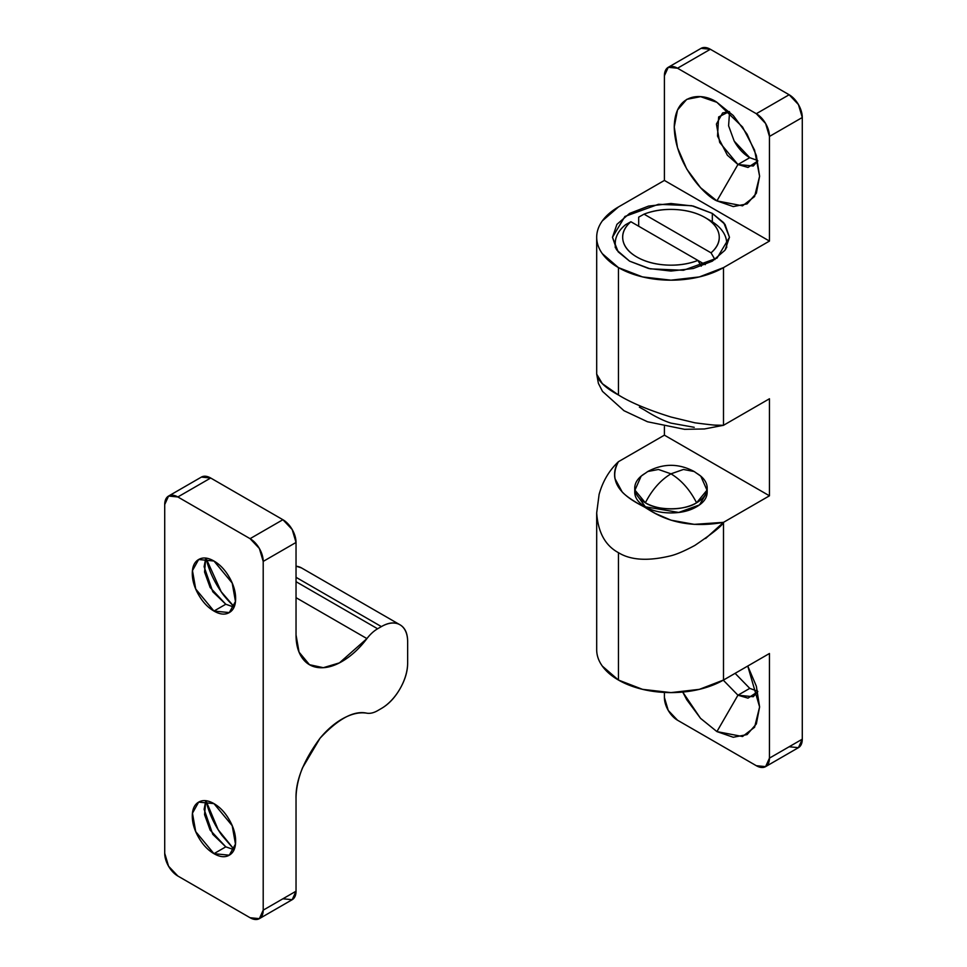 <?xml version="1.0" encoding="UTF-8"?>
<svg xmlns="http://www.w3.org/2000/svg" width="967" height="967" viewBox="0 0 967 967"><rect width="100%" height="100%" fill="white"/><g stroke="black" fill="none" stroke-linecap="round" stroke-linejoin="round"><path stroke-width="1.45" d="M707.01 490.015L707.179 492.022L699.479 504.907L678.713 512.437L645.364 506.805C638.293 502.719 634.751 497.787 634.751 492.022L645.364 506.805C652.435 510.89 660.969 512.921 670.965 512.921C680.961 512.921 689.507 510.89 696.578 506.805C703.65 502.719 707.179 497.787 707.179 492.022L707.022 489.955M629.602 261.163L618.179 251.843L612.474 237.29L624.912 216.463L658.454 204.291L691.707 205.705L712.328 213.405L712.328 221.806L712.328 213.405L725.008 224.356L729.469 237.29L725.008 250.211L712.328 261.163L693.351 268.488L670.965 271.062L648.579 268.488L629.602 261.163L616.922 250.211L612.474 237.29L616.922 224.356L629.602 213.405L648.579 206.08L670.965 203.517L693.351 206.08L712.328 213.405L723.751 222.736L729.469 237.29L717.031 258.104L683.476 270.276L650.235 268.862L629.602 261.163M749.788 688.395L735.101 673.334L749.751 688.383L737.942 695.2L723.28 680.152L737.942 695.2L716.922 731.596L733.264 737.265L747.104 734.582L756.351 723.932L759.603 706.95L756.351 686.219L747.757 666.033L759.603 706.95L754.586 727.244L742.535 736.516L716.922 731.596L737.942 695.2L747.999 698.15L757.79 691.671L753.257 696.723L737.942 695.2L749.751 688.383L757.681 691.224M729.589 111.87L728.586 125.783L734.195 141.097L749.751 157.681L737.942 164.511L719.69 142.451L716.426 124.042L722.615 112.946L729.251 111.556L718.638 116.971L717.526 136.117L727.365 155.216L737.942 164.511L716.922 200.894C704.447 195.672 674.833 163.786 674.253 126.979C674.833 90.838 704.447 93.146 716.922 102.333L733.264 115.52L747.104 134.195L756.351 155.518L759.603 176.26L756.351 193.243L747.104 203.88L733.264 206.575L716.922 200.894L700.591 187.719L686.751 169.044L677.504 147.709L674.253 126.979L677.504 109.996L686.751 99.347L700.591 96.664L716.922 102.333L742.535 126.979L754.586 150.163L759.603 176.26L754.586 196.543L742.535 205.826L716.922 200.894L737.942 164.511L747.999 167.448L757.79 160.981M765.61 766.626L798.428 747.672A18.566 10.722 -120 0 0 802.284 739.175L769.454 758.128L769.454 653.499L769.454 758.128A18.566 10.722 60 0 1 765.61 766.626A18.566 10.722 60 0 1 756.315 765.707L677.529 720.222A18.566 10.722 60 0 1 664.402 697.473L664.402 692.432L664.402 697.473L668.245 710.419L677.529 720.222L756.315 765.707L765.61 766.626L769.454 758.128L802.284 739.175L802.284 117.503L769.454 136.456L769.454 241.073L723.497 267.617A74.278 42.886 180 0 1 618.445 267.617L618.445 394.983L602.344 383.669L596.687 374.132C598.017 380.938 605.269 387.888 618.445 394.983L618.445 267.617A74.278 42.886 180 0 1 596.687 237.29A74.278 42.886 180 0 1 618.445 206.962L602.344 220.875C598.573 226.133 596.687 231.596 596.687 237.29C596.687 242.971 598.573 248.446 602.344 253.692L618.445 267.617L642.535 276.913L670.965 280.176L699.395 276.913L723.497 267.617L769.454 241.073L769.454 136.456L765.61 123.51L756.315 113.707L789.145 94.754L710.358 49.269L677.529 68.222L756.315 113.707L677.529 68.222L668.245 67.303L664.402 75.801L664.402 180.43L769.454 241.073L664.402 180.43L618.445 206.962L664.402 180.43L664.402 75.801A18.566 10.722 60 0 1 668.245 67.303A18.566 10.722 60 0 1 677.529 68.222L710.358 49.269L789.145 94.754L798.428 104.557L802.284 117.503L802.284 739.175L798.428 747.672L789.145 746.754M596.687 649.739A74.278 42.886 0 0 0 618.445 680.043L618.445 552.665C605.269 545.581 598.017 532.321 596.687 512.873L597.292 520.935M769.454 398.767L723.485 425.299L769.454 398.767L769.454 495.805L769.454 398.767M694.233 427.305L670.965 423.123C663.519 420.778 654.768 416.451 644.699 410.141L639.38 407.155M664.402 426.556L664.402 435.162L769.454 495.805L664.402 435.162L618.445 461.694C615.036 467.266 613.876 472.899 614.964 478.592L622.216 492.022C626.278 496.325 633.772 501.377 644.699 507.179L655.529 513.537L670.965 520.161L694.233 524.356L723.497 522.349L769.454 495.805L723.497 522.349L723.497 680.043L699.395 689.338L670.965 692.602L642.535 689.338L618.445 680.043L602.344 666.118C598.573 660.872 596.687 655.396 596.687 649.715L596.687 512.873L599.105 494.427C602.731 481.348 609.174 470.433 618.445 461.694L664.402 435.162L664.402 426.556M769.454 653.499L723.497 680.043L769.454 653.499M682.738 692.058L700.483 718.288L716.922 731.596L700.591 718.408L686.751 699.733L682.726 692.07M701.075 48.35L710.358 49.269A18.566 10.722 -120 0 0 701.075 48.35L668.245 67.303M734.412 141.46L734.437 141.508C738.667 148.833 743.768 154.224 749.751 157.681L757.681 160.522M723.497 267.617L723.497 425.299L723.497 267.617M618.445 552.665L618.445 680.043A74.278 42.886 0 0 0 723.497 680.043L723.497 522.349C722.518 525.432 712.981 533.119 694.85 545.424C684.817 550.827 676.864 554.272 670.965 555.759C648.228 561.307 630.726 560.28 618.445 552.665M618.445 394.983C630.714 402.586 648.228 409.935 670.965 417.019L694.838 422.797C712.812 425.166 722.361 426 723.497 425.299L714.202 425.105M705.584 538.51L723.497 522.349C679.088 530.327 655.372 513.876 644.699 507.179C633.119 501.027 604.617 487.332 618.445 461.694M802.284 117.503A18.566 10.722 -120 0 0 789.145 94.754L756.315 113.707A18.566 10.722 60 0 1 769.454 136.456L802.284 117.503M757.79 160.969L753.257 166.022L737.942 164.511L749.751 157.681M234.099 849.727L225.782 846.85L213.961 853.668L195.721 831.62L192.457 813.211L198.646 802.114L213.961 803.625C207.978 800.18 202.877 799.673 198.646 802.114C194.415 804.556 192.3 809.234 192.3 816.136C192.3 823.05 194.415 830.169 198.646 837.495C202.877 844.82 207.978 850.211 213.961 853.668C219.944 857.125 225.057 857.632 229.288 855.191C233.518 852.749 235.634 848.071 235.634 841.157C235.634 834.255 233.518 827.136 229.288 819.798C225.057 812.473 219.944 807.082 213.961 803.625L232.201 825.685L235.465 844.094L229.288 855.191L213.961 853.668L225.782 846.85L234.002 849.715M205.741 558.152L204.557 572.029L210.129 587.489L225.782 604.242L213.961 611.059L195.721 589.012L192.457 570.603L198.646 559.506L213.961 561.029C207.978 557.572 202.877 557.065 198.646 559.506C194.415 561.948 192.3 566.626 192.3 573.54C192.3 580.442 194.415 587.561 198.646 594.886C202.877 602.223 207.978 607.614 213.961 611.059C219.944 614.516 225.057 615.024 229.288 612.582C233.518 610.141 235.634 605.463 235.634 598.561C235.634 591.647 233.518 584.527 229.288 577.202C225.057 569.877 219.944 564.486 213.961 561.029L232.201 583.077L235.465 601.486L229.288 612.582L213.961 611.059L225.782 604.242L212.776 591.731L204.11 566.71L205.778 558.068M206.031 558.189L221.189 591.731C223.341 595.213 227.523 600.072 233.724 606.309L234.171 606.72M282.896 898.778L292.191 899.697L296.035 891.199L296.035 798.706L296.035 891.199L263.205 910.152L259.361 918.65L250.078 917.731L177.855 876.029L250.078 917.731A18.566 10.722 60 0 0 259.361 918.65A18.566 10.722 60 0 0 263.205 910.152L296.035 891.199A18.566 10.722 -120 0 1 292.191 899.697L259.361 918.65M234.111 849.485L221.842 835.27C214.384 824.766 209.21 813.646 206.309 801.909M168.572 496.047A18.566 10.722 60 0 0 164.716 504.544L164.716 853.293A18.566 10.722 60 0 0 177.855 876.029L168.572 866.227L164.716 853.293L164.716 504.544L168.572 496.047L177.855 496.965L250.078 538.667L259.361 548.47L263.205 561.404L263.205 910.152L263.205 561.404L296.035 542.451L292.191 529.517L282.896 519.714L250.078 538.667L177.855 496.965L210.685 478.012L282.896 519.714L210.685 478.012L201.39 477.094A18.566 10.722 -120 0 1 210.685 478.012L177.855 496.965A18.566 10.722 60 0 0 168.572 496.047L201.39 477.094M296.035 634.944L296.035 542.451L263.205 561.404A18.566 10.722 60 0 0 250.078 538.667L282.896 519.714A18.566 10.722 -120 0 1 296.035 542.451L296.035 634.944L299.057 652.133L309.488 664.704L323.329 667.689L339.405 662.891L366.928 638.595L296.035 597.666L366.928 638.595A27.85 16.088 -60 0 1 377.613 628.78L296.035 581.687L377.613 628.78A27.85 16.088 120 0 0 366.928 638.595C359.857 647.95 352.121 655.227 343.708 660.449C335.307 665.671 327.402 668.088 320.017 667.713C312.619 667.327 306.781 664.208 302.478 658.334C298.187 652.459 296.035 644.663 296.035 634.944M234.159 606.756L221.189 591.731C213.84 581.131 208.799 569.974 206.056 558.273M296.035 577.323L381.385 626.604L377.613 628.78L381.385 626.604A37.145 21.443 -60 0 1 399.951 624.767A37.145 21.443 -60 0 1 407.651 641.774C407.651 633.397 405.088 627.728 399.951 624.767C394.826 621.805 388.637 622.422 381.385 626.604L296.035 577.323M399.951 624.767L301.474 567.907A37.145 21.443 120 0 0 296.035 566.227M407.651 662.999L407.651 641.774L407.651 662.999A37.145 21.443 -60 0 1 381.385 708.485C388.637 704.302 394.826 697.763 399.951 688.879C405.088 679.994 407.651 671.376 407.651 662.999M377.613 710.66L381.385 708.485L377.613 710.66A27.85 16.088 -60 0 1 366.928 713.199A27.85 16.088 120 0 0 377.613 710.66M296.035 798.706C295.479 780.925 303.469 760.775 320.017 738.256C338.426 718.614 354.067 710.262 366.928 713.199C359.857 712.002 352.121 713.658 343.708 718.143C335.307 722.639 327.402 729.336 320.017 738.256L302.478 767.871C298.187 778.713 296.035 788.987 296.035 798.706M301.474 567.907L296.035 566.142M234.099 607.131L225.782 604.242L234.002 607.119M206.031 800.785L218.179 829.734L234.123 849.449M205.741 800.761L204.557 814.625L210.129 830.085L225.782 846.85L212.776 834.34L204.11 809.319L205.778 800.676M725.794 249.063A55.711 32.165 0 0 0 710.358 220.609L705.112 217.575A48.277 27.874 180 0 1 711.035 252.834L644.034 214.154C653.607 210.431 664.148 208.896 675.631 209.537C687.126 210.19 696.941 212.861 705.112 217.575C713.271 222.289 717.913 227.958 719.025 234.594C720.137 241.23 717.478 247.31 711.035 252.834L644.034 214.154L638.691 217.14L638.691 226.23L638.691 217.14L644.034 214.154A48.277 27.874 180 0 1 705.112 217.575L710.358 220.609A55.711 32.165 180 0 1 726.326 246.948M701.268 266.179L697.908 260.425C688.323 264.136 677.794 265.671 666.299 265.031C654.816 264.39 644.989 261.706 636.83 256.992C628.659 252.29 624.029 246.609 622.905 239.985C621.793 233.349 624.452 227.269 630.895 221.733L697.908 260.425L630.895 221.733L625.564 224.719A55.711 32.165 0 0 0 616.136 249.063M615.604 239.756A55.711 32.165 180 0 1 625.564 224.719L630.895 221.733A48.277 27.874 180 0 0 636.83 256.992A48.277 27.874 180 0 0 697.908 260.425L705.245 264.656L697.908 260.425M711.035 252.834L714.951 259.555M645.364 473.226L647.757 471.521L658.467 469.466L670.965 473.83L683.464 469.466L694.185 471.521L696.578 473.226A36.214 20.911 180 0 1 706.853 490.813A36.214 20.911 180 0 1 696.578 502.792C689.882 489.749 681.348 480.091 670.965 473.83C660.582 480.091 652.048 489.749 645.364 502.792C656.883 510.769 685.047 510.769 696.578 502.792L706.986 490.16L700.785 476.151L694.185 471.521L683.464 469.466L670.965 473.83C681.348 480.091 689.882 489.749 696.578 502.792A36.214 20.911 180 0 1 645.364 502.792A36.214 20.911 180 0 1 635.077 485.204A36.214 20.911 180 0 1 645.364 473.226M647.757 471.521L641.145 476.151L634.944 490.16L645.364 502.792C652.048 489.749 660.582 480.091 670.965 473.83L658.467 469.466L647.757 471.521C663.229 463.266 678.701 463.266 694.185 471.521M596.687 237.29L596.687 374.132L598.392 383.355L602.489 391.369L623.981 410.709L647.527 421.769L684.576 429.324L704.459 428.961L723.497 425.299M308.364 664.051L309.488 664.704M726.676 247.588L726.676 243.346M615.254 247.588L615.254 243.346M705.112 217.575L710.358 220.609M707.179 488.009L707.179 492.022M634.751 488.009L634.751 492.022"/></g></svg>
